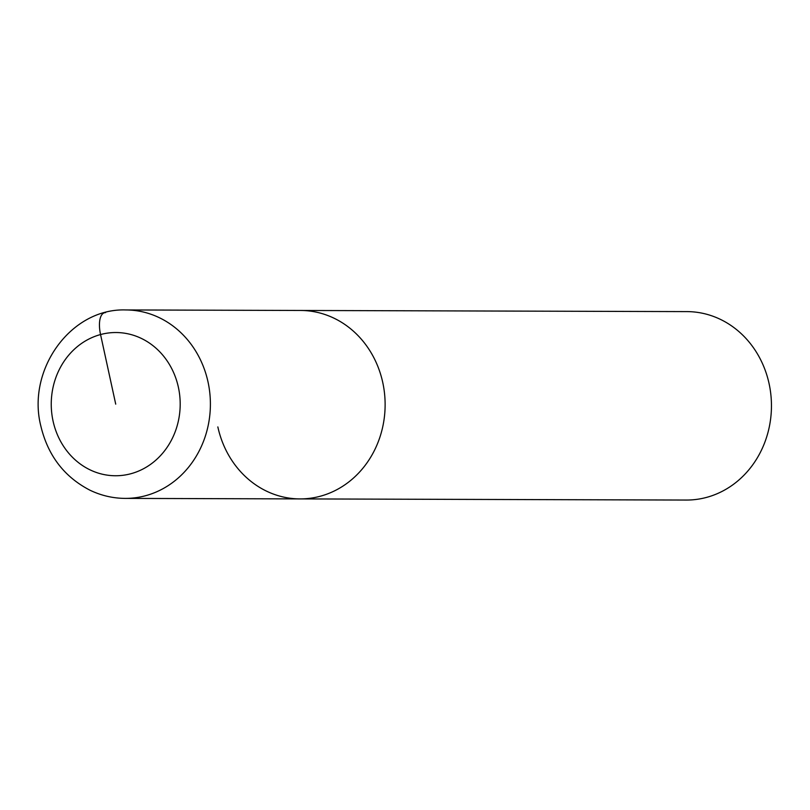 <?xml version="1.0" encoding="UTF-8"?>
<svg xmlns="http://www.w3.org/2000/svg" width="810" height="810" viewBox="0 0 810 810"><rect width="100%" height="100%" fill="white"/><g stroke="black" fill="none" stroke-linecap="round" stroke-linejoin="round"><path stroke-width="1.21" d="M300.014 498.909L125.287 498.393A94.223 84.837 90.2 0 0 208.018 381.935A94.223 84.837 90.2 0 0 125.844 309.947L686.91 311.607A94.223 84.837 -89.8 0 1 769.075 383.596A94.223 84.837 -89.8 0 1 686.343 500.053L300.014 498.909A94.223 84.837 -89.8 0 0 382.745 382.452A94.223 84.837 -89.8 0 0 300.571 310.463A94.223 84.837 90.2 0 1 382.745 382.452A94.223 84.837 90.2 0 1 300.014 498.909A94.223 84.837 90.2 0 1 217.849 426.921M115.719 404.139L100.551 334.55A22.609 9.558 -105.1 0 1 105.604 312.599M53.055 421.038A71.614 64.476 90.2 0 1 100.551 334.55A71.614 64.476 90.2 0 1 178.382 387.241A71.614 64.476 90.2 0 1 130.896 473.728A71.614 64.476 90.2 0 1 53.055 421.038M125.844 309.947C70.672 307.982 26.608 369.937 40.804 425.888C47.81 455.402 64.172 476.827 89.89 490.161C101.128 495.578 112.924 498.322 125.287 498.393"/></g></svg>
